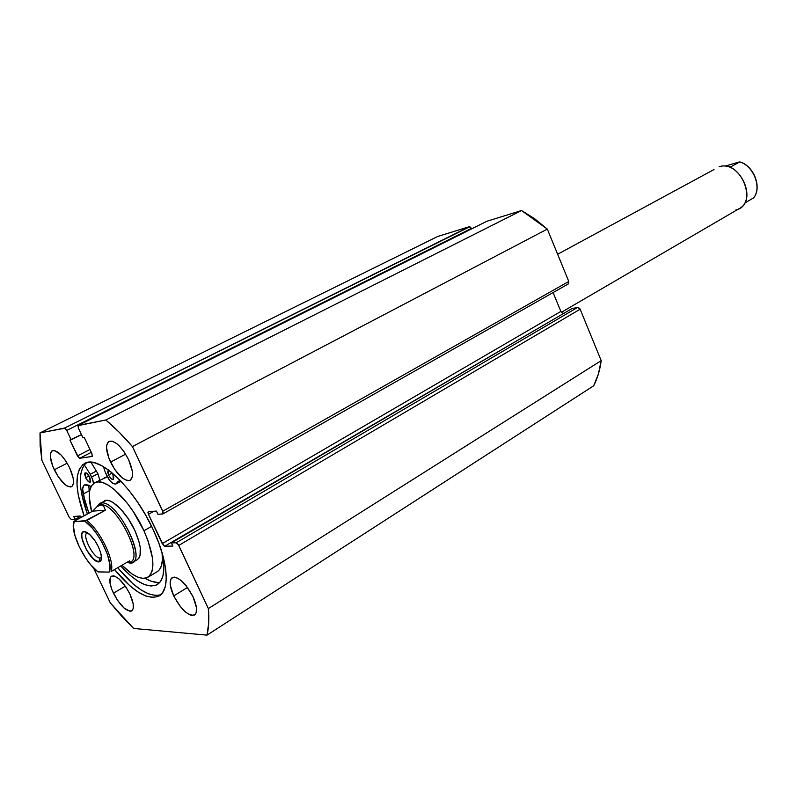 <?xml version="1.0" encoding="UTF-8"?>
<svg xmlns="http://www.w3.org/2000/svg" width="797" height="797" viewBox="0 0 797 797"><rect width="100%" height="100%" fill="white"/><g stroke="black" fill="none" stroke-linecap="round" stroke-linejoin="round"><path stroke-width="1.2" d="M84.093 515.808C74.47 488.162 74.629 470.718 84.602 463.455C98.41 454.42 133.836 487.465 152.924 529.098L158.742 542.867L162.996 556.037L165.537 568.072L166.264 578.483L165.198 586.871L162.419 592.928L158.075 596.495L152.376 597.481L145.562 595.917L137.911 591.912L129.722 585.675L114.479 569.576C133.029 591.872 147.943 600.649 159.231 595.887C170.319 589.89 168.087 560.879 152.924 529.098L145.781 515.35L137.632 502.2L128.825 490.235L119.749 479.953L110.793 471.774L102.335 465.996L94.713 462.828L88.208 462.32L83.047 464.442L79.401 469.044L77.379 475.889L77 484.686L78.245 495.057L84.093 515.808M568.361 283.911L568.779 281.461L162.737 511.236L162.917 513.935L157.926 514.284L156.431 511.096L148.471 511.604L147.943 512.431L148.451 514.314L153.881 511.256L148.451 514.314L162.249 543.634L560.859 311.438L553.088 292.579L560.859 311.438L563.26 313.241L560.859 311.438L162.249 543.634L164.75 546.214L564.425 313.002L164.75 546.214L172.849 546.065L171.365 542.896L571.907 308.618L171.365 542.896L176.197 542.787L577.686 307.383L571.907 308.618L577.686 307.383L580.146 309.216L178.757 545.417L580.146 309.216L579.688 308.409L577.686 307.383L176.197 542.787L178.757 545.417L208.366 608.589L601.207 360.633L580.146 309.216L601.207 360.633C599.942 370.147 597.431 378.535 593.675 385.798L207.001 635.129L593.675 385.798L598.378 374.062L601.207 360.633L208.366 608.589C209.252 619.03 208.794 627.877 207.001 635.129L133.637 628.454L110.285 602.861L93.458 567.813L110.285 602.861L121.901 616.46L133.637 628.454L207.001 635.129L208.694 623.065L208.366 608.589L178.179 544.401L176.197 542.787L171.365 542.896L172.849 546.065L164.75 546.214L163.495 545.467L148.451 514.314L148.471 511.604L156.431 511.096L157.926 514.284L162.698 513.995L163.116 512.272L132.432 446.579L118.992 432.034L105.792 419.989L77.986 425.668L78.435 428.188L82.958 437.722L84.293 437.493L91.974 453.712L92.073 456.452L79.74 458.275L78.624 457.657L69.907 440.044L71.192 439.814L66.729 430.44L64.965 428.218L40.009 432.91L40.129 445.941L41.932 460.487L69.17 517.223L71.312 519.524L75.057 519.295L73.693 516.446L80.158 516.028L81.623 517.163L80.158 516.028L73.693 516.446L75.057 519.295L80.696 516.217L75.057 519.295L71.312 519.524L69.17 517.223L41.932 460.487L40.009 432.91L437.683 236.48L469.234 226.717L437.683 236.48L40.009 432.91L64.467 428.109L66.729 430.44L471.465 228.37L469.822 226.717L64.467 428.109L469.234 226.717L471.465 228.37L471.665 228.849L471.465 228.37L66.729 430.44L71.192 439.814L81.483 434.614L69.907 440.044L77.458 455.924L89.971 449.488L77.458 455.924L79.74 458.275L91.306 452.307L79.74 458.275L92.203 456.402L91.974 453.712L84.293 437.493L82.958 437.722L78.435 428.188L78.206 425.429L486.738 221.317M86.375 462.728C77.986 471.097 78.315 488.202 87.361 514.025L81.543 493.293M110.544 462.111C105.832 451.291 105.334 444.367 109.04 441.329C115.007 440.263 121.523 446.36 128.586 459.64L132.262 470.977L132.302 476.785L130.389 480.123L128.785 480.691L126.833 480.511L122.19 477.931L114.758 469.523L108.9 458.255L106.549 447.814L106.728 445.144L108.522 441.658L112.008 441.08L116.661 443.54L119.211 445.822L124.262 452.038L128.586 459.64C133.238 470.429 133.737 477.323 130.1 480.292C124.083 481.388 117.557 475.321 110.544 462.111L125.637 454.16L110.544 462.111M54.286 469.802C49.812 459.739 49.155 453.373 52.303 450.713C57.374 449.936 63.142 455.605 69.588 467.709L73.165 478.12L73.424 483.44L71.919 486.479L70.574 486.997L66.958 485.941L64.836 484.407L58.171 476.636L52.741 466.255L50.341 456.671L50.39 454.22L51.785 451.052L54.744 450.564L61.08 454.977L65.623 460.716L69.588 467.709C74.021 477.762 74.679 484.088 71.581 486.698C66.46 487.485 60.702 481.846 54.286 469.802L67.167 463.167L54.286 469.802M173.716 595.907C169.532 586.443 169.034 580.316 172.202 577.556C178.478 576.351 185.422 582.756 193.023 596.774L196.431 607.473L196.211 612.644L195.345 614.308L192.286 615.513L190.224 615.025L185.402 611.947L180.291 606.537L173.716 595.907L170.319 585.397L170.12 582.527L171.225 578.453L174.174 577.068L176.227 577.476L181.068 580.455L186.289 585.895L193.023 596.774C197.158 606.208 197.666 612.285 194.558 615.005C188.212 616.22 181.268 609.854 173.716 595.907L187.484 587.469L173.716 595.907M113.423 593.207C109.408 584.281 108.771 578.592 111.52 576.161C116.85 575.295 122.957 581.222 129.841 593.944L133.179 603.817L133.209 608.589L131.465 611.04L130.011 611.269L124.013 608.001L117.249 599.942L111.939 589.79L110.096 583.494L110.584 577.078L113.044 575.793L114.798 576.171L119.032 578.911L125.926 587.05L129.841 593.944C133.816 602.851 134.454 608.5 131.744 610.891C126.374 611.747 120.267 605.859 113.423 593.207L125.318 586.154L113.423 593.207M568.102 284.001L568.779 281.461L162.737 511.236L132.432 446.579L547.33 229.098L568.779 281.461L547.33 229.098L534.598 218.717L521.527 210.538L486.897 221.247L521.527 210.538L105.792 419.989L78.315 425.389L486.628 221.387M155.624 595.508L148.8 593.954L141.139 589.979L132.94 583.763L117.697 567.703C135.002 588.575 149.358 597.581 160.775 594.741M82.768 467.291L80.716 474.135L80.318 482.922M105.792 419.989C114.519 427.182 123.396 436.049 132.432 446.579L547.33 229.098L521.527 210.538L105.792 419.989M136.915 559.873L138.837 558.308L140.063 555.648L140.252 547.479L139.186 542.269L134.922 530.623C141.438 545.885 142.255 555.559 137.353 559.643M94.624 482.823C88.666 486.758 87.67 496.382 91.635 511.694L89.234 496.7L89.722 490.643L91.396 486.031L94.205 483.072L98.071 481.906L102.853 482.623L108.382 485.214L114.449 489.607L127.191 503.116L133.348 511.694L143.938 530.742L151.609 526.369L143.938 530.742C154.349 555.24 155.654 570.752 147.853 577.277C141.487 580.316 132.86 576.311 121.951 565.232L132.292 574.119L137.811 577.108L142.733 578.353L146.867 577.775L150.025 575.354L152.078 571.16L152.914 565.332L152.496 558.069L147.923 540.416L143.938 530.742C130.529 500.735 104.696 476.158 94.624 482.823L107.276 476.805L104.208 477.722M122.977 483.38L120.486 481.537L122.977 483.38M157.148 571.738L159.41 569.765L161.512 565.561L162.399 559.723L162.06 552.739C163.166 562.642 161.542 568.968 157.218 571.698L147.853 577.277M104.277 500.934C110.574 496.74 126.603 512.063 134.922 530.623L128.417 518.917L120.706 509.024L113.035 502.508L109.597 500.845L106.609 500.337L104.268 500.944M561.377 312.324L739.297 208.545C758.007 199.2 738.869 159.549 719.083 166.772C741.22 159.001 758.983 205.277 735.81 209.98M714.002 169.542L557.641 254.263M100.043 558.02L101.478 557.203L100.043 558.02C93.757 558.677 81.593 535.235 87.062 532.984L87.61 532.785C80.915 533.442 93.359 558.657 100.043 558.02L98.808 561.935L100.043 558.02M84.263 531.579L89.822 534.548C95.391 540.217 99.147 546.901 101.119 554.592C101.996 559.315 101.219 561.765 98.808 561.935L100.85 560.779L101.488 557.482L100.601 552.52L98.32 546.652L94.992 540.794L89.204 534L85.697 531.818L83.107 531.928L81.812 534.289L82.001 538.523L86.445 549.85L93.857 559.394L98.808 561.935C90.539 562.632 75.486 531.28 84.263 531.579L87.142 532.496L84.263 531.579M130.011 563.071L126.972 562.463L130.011 563.071C148.999 564.914 118.305 500.008 101.438 502.987L96.935 506.743L99.456 503.555L106.26 500.357L101.438 502.987C116.402 499.948 146.2 556.874 132.621 562.413L130.011 563.071M73.991 522.105L74.181 521.228L92.681 511.126L97.085 506.623L100.83 504.909L103.67 506.115L105.413 510.219L86.694 520.501C100.153 530.125 115.226 561.746 111.102 571.539L129.483 560.849L130.12 562.234L130.718 561.885C143.719 556.595 115.157 502.05 100.83 504.909L98.918 505.457L100.83 504.909L101.438 502.987L100.83 504.909C115.505 502.04 144.297 558.129 130.27 562.114M130.12 562.234L126.733 562.453L130.29 562.094L129.483 560.849L111.102 571.539C115.226 561.746 100.153 530.125 86.694 520.501L74.131 521.706L84.731 521.108L92.352 528.192L97.473 534.887L102.136 542.538L107.446 554.443L109.906 564.914L109.139 572.097L97.981 571.897L90.768 564.804L85.827 558.279L79.371 547.021L74.988 535.704L73.424 526.199L74.131 521.706C69.608 531.201 84.92 562.971 98.22 571.917L109.139 572.097C114.419 563.389 98.32 529.626 84.731 521.108L105.413 510.219L92.681 511.126L105.413 510.219L103.67 506.115L100.83 504.909L97.085 506.623L92.681 511.126L74.181 521.228M73.842 521.447C70.066 532.326 84.542 561.985 97.822 571.728L97.832 571.808M753.544 197.925C762.141 187.893 753.683 165.746 739.706 161.95L731.048 166.703L726.625 166.503L731.048 166.703L739.706 161.95C753.683 165.746 762.141 187.893 753.544 197.925L745.006 202.886L753.544 197.925M744.298 203.594L745.006 202.886L744.298 203.594M738.899 162.07L724.941 166.194L738.899 162.07M85.608 477.732L85.149 472.85C86.514 472.621 88.039 474.085 89.722 477.244L86.365 473.029L85.06 472.91L84.621 474.335L86.086 478.648L88.945 481.936L90.26 482.075L90.669 481.288L89.722 477.244L90.181 482.125C88.816 482.354 87.291 480.89 85.608 477.732L89.015 475.939L85.608 477.732M108.541 475.002L108.322 469.871L107.635 472.252L109.03 475.948L111.431 478.927L113.423 479.475L113.841 477.234L111.919 472.681L112.925 474.474L113.343 479.525C111.879 479.774 110.285 478.27 108.541 475.002L112.168 473.069L108.541 475.002M96.437 471.017L90.21 474.305L91.685 477.014L97.911 473.717L90.978 462.22L97.911 473.717L91.685 477.014L93.598 483.49L92.651 479.326L90.21 474.305L96.437 471.017M88.875 513.198L83.087 494.05L89.184 490.783L89.473 492.138L89.184 490.783L83.087 494.05C82.111 489.169 82.609 486.11 84.582 484.895L89.892 485.971L87.959 484.965L84.831 484.785L83.725 485.602L82.629 488.92L84.95 501.502L88.875 513.198M162.369 553.776C165.427 570.064 163.734 580.336 157.268 584.58C148.172 588.744 135.988 582.537 120.706 565.95L130.21 575.354L137.781 581.053L144.855 584.679L151.141 586.044L156.391 585.048L160.386 581.671L162.927 575.992L163.893 568.201L162.369 553.776M157.158 582.418L150.852 581.093L145.034 578.273C150.792 581.661 155.774 582.966 159.978 582.199M105.353 472.432L103.431 466.624L105.353 472.432C108.651 480.322 112.138 484.197 115.824 484.048L113.054 483.58L109.548 480.252L105.353 472.432M115.824 484.048L118.245 481.249L120.686 480.91L118.853 480.999L116.631 483.121L120.696 480.93L115.824 484.048L121.005 481.258M88.786 485.333L89.184 490.783L88.786 485.333M99.794 480.073L97.911 473.717L99.794 480.073M91.097 486.559L89.892 485.971L91.097 486.559M84.313 464.81L90.21 474.305L84.313 464.81M486.758 221.307L78.216 425.419M568.381 283.891L162.937 513.916M132.621 562.413L137.393 559.624M753.603 197.875C762.321 187.733 753.832 165.617 739.795 161.881"/></g></svg>
